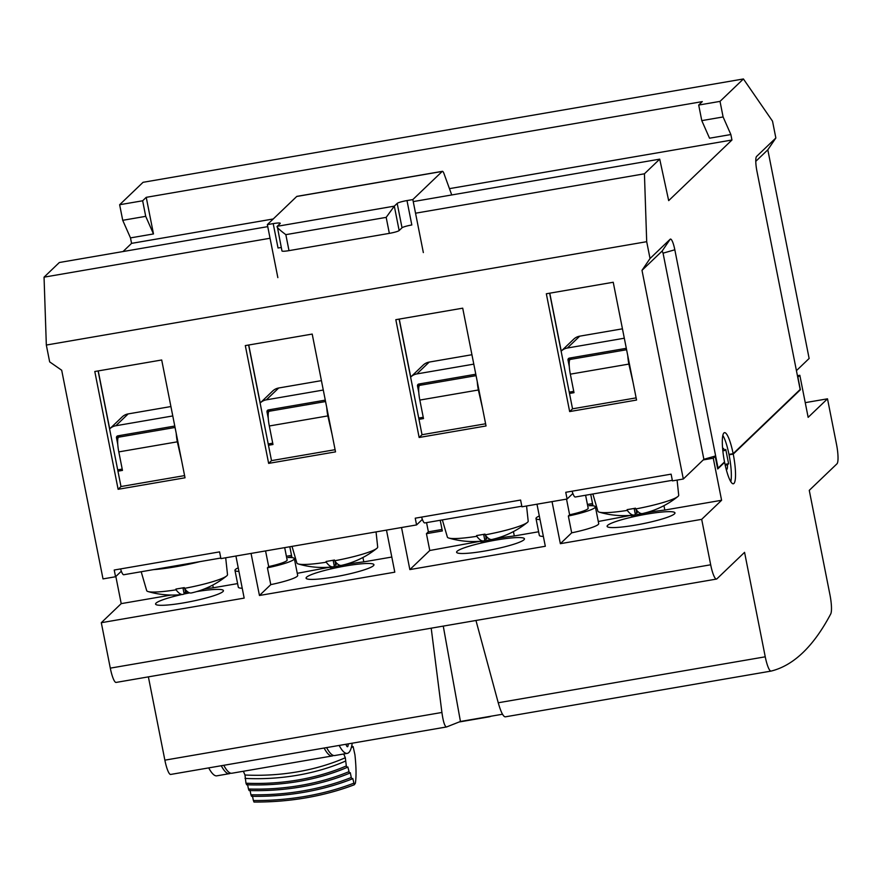 <?xml version="1.0" encoding="UTF-8"?>
<svg xmlns="http://www.w3.org/2000/svg" width="881" height="881" viewBox="0 0 881 881"><rect width="100%" height="100%" fill="white"/><g stroke="black" fill="none" stroke-linecap="round" stroke-linejoin="round"><path stroke-width="1.32" d="M756.316 156.84L756.581 156.444A12.973 2.5 -99.8 0 0 756.438 156.62A12.973 2.5 -99.8 0 0 756.922 171.134L800.157 389.468L733.146 453.671A25.934 4.989 80.2 0 0 724.523 432.659A25.934 4.989 80.2 0 0 724.523 461.93L718.048 468.13L715.636 455.929L703.875 459.309L683.315 479.011L672.445 480.883L671.113 474.154L565.756 492.292L567.089 499.02L521.937 506.795L520.605 500.056L415.237 518.193L416.57 524.933L220.911 558.609L219.578 551.88L114.222 570.018L115.554 576.747L103.011 578.905L61.692 370.24L49.655 361.871L46.33 345.044L44.05 277.163L59.346 262.505L267.747 226.637M683.315 479.011L641.996 270.346L650.035 258.518L670.166 239.236A12.973 2.5 -99.8 0 1 674.824 249.786L715.636 455.929M650.035 258.518L646.698 241.691L644.429 173.799L659.715 159.153L668.679 200.626L731.946 140.013L730.867 134.54L723.103 116.953L720.019 101.381L743.421 78.96L772.516 121.16L775.853 137.987L767.814 149.814L809.132 358.468L796.435 370.648M756.581 156.444L775.853 137.987M728.972 454.387L733.146 453.671M123.032 251.548L131.566 243.365L130.487 237.892L122.723 220.305L119.64 204.733L143.052 182.312L743.421 78.96M121.325 571.218L115.554 576.747M422.351 519.394L416.57 524.933M572.87 493.481L567.089 499.02M248.739 345L260.214 402.947M399.258 319.098L410.733 377.046M399.126 319.12L422.021 434.718L485.607 423.772M646.698 241.691L46.33 345.044M268.639 463.384L335.529 451.876L312.204 334.075L245.314 345.594L268.639 463.384L271.513 460.631L335.099 449.684M569.655 411.57L636.556 400.051L613.231 282.261L546.33 293.769L569.655 411.57L572.54 408.817L636.115 397.871M486.037 425.964L419.147 437.483L395.822 319.682L462.712 308.174L486.037 425.964M185.021 477.788L118.12 489.296L94.796 371.507L161.697 359.988L185.021 477.788M118.12 489.296L120.994 486.543L184.581 475.597M98.11 370.934L120.994 486.543M98.232 370.912L109.707 428.86M248.618 345.022L271.513 460.631M549.645 293.208L572.54 408.817M549.766 293.186L561.241 351.134M419.147 437.483L422.021 434.718M644.429 173.799L415.546 213.202M270.049 238.255L44.05 277.163M659.715 159.153L413.244 201.584M731.946 140.013L449.442 188.644M273.231 218.973L131.566 243.365M730.867 134.54L709.535 138.207L701.783 120.62L698.699 105.059L702.289 101.612L146.235 197.333L153.481 233.939L130.487 237.892M153.481 233.939L145.717 216.341L122.723 220.305M723.103 116.953L701.783 120.62M145.717 216.341L142.645 200.78L146.235 197.333M142.645 200.78L119.64 204.733M720.019 101.381L698.699 105.059M755.788 161.333L767.814 149.814M641.996 270.346L662.127 251.063L663.063 253.166L703.875 459.309M585.601 495.243L588.167 508.194A22.917 2.896 -11.2 0 1 587.847 508.833A22.917 2.896 -11.2 0 1 569.622 514.79L568.344 516.013L571.681 532.84L560.36 543.676L701.683 519.35L710.681 564.787A17.29 3.326 -99.8 0 0 716.484 579.07A17.29 3.326 -99.8 0 0 716.881 578.861L744.566 552.343L765.248 656.808A17.29 3.326 -99.8 0 0 771.062 671.091A17.29 3.326 -99.8 0 0 771.106 671.08A1556.375 299.639 80.2 0 0 830.717 613.969A17.29 3.326 -99.8 0 0 829.957 594.818L809.265 490.354L836.95 463.835A17.29 3.326 -99.8 0 0 836.498 444.244L827.501 398.818L808.152 417.341L799.827 375.273L797.426 375.691M716.484 579.07L116.105 682.423A17.29 3.326 -99.8 0 1 110.301 668.139L101.304 622.702L121.215 603.628L115.84 576.471M148.382 676.872L164.868 760.16L441.91 712.465C443.231 721.902 444.795 726.726 446.601 726.946L460.444 721.473L502.544 714.227M446.513 726.957L170.727 774.432A17.29 3.326 -99.8 0 1 170.683 774.443A17.29 3.326 -99.8 0 1 164.868 760.16M805.245 402.65L827.501 398.818M799.827 375.273L797.889 377.134L800.389 389.754L733.234 454.089A25.934 4.989 -99.8 0 1 733.322 483.779A25.934 4.989 -99.8 0 1 724.611 462.349L717.707 468.967L715.207 456.347L713.269 458.197L721.594 500.276L664.814 510.044A45.394 5.738 -11.2 0 0 644.066 513.194M440.214 520.264L442.328 530.946L426.437 533.677L429.774 550.504L409.852 569.589L545.317 546.264L536.981 504.196L552.035 501.608L560.36 543.676M712.696 456.776L715.207 456.347M703.225 459.926L713.269 458.197M289.816 546.749L291.809 556.858L287.988 557.519A30.262 3.821 168.8 0 1 294.342 558.587L297.679 575.414A30.262 3.821 168.8 0 1 270.775 584.632L259.454 595.479L394.798 572.176L386.473 530.109L401.527 527.521L409.852 569.589M101.304 622.702L244.169 598.111L235.921 556.032L251.052 553.422L259.454 595.479M443.264 626.105L460.444 721.473M446.601 726.946L170.683 774.443M431.205 628.186L441.91 712.465M426.558 522.62L428.375 531.827L442.031 529.47M286.391 556.263L291.523 555.382M587.418 504.439L592.539 503.558M539.315 515.991A30.262 3.821 -11.2 0 0 536 518.524A30.262 3.821 -11.2 0 0 540.031 519.603M568.344 516.013A30.262 3.821 -11.2 0 0 595.369 506.773A30.262 3.821 -11.2 0 0 589.015 505.694L592.836 505.033L590.722 494.362M569.622 514.79L566.527 499.12M536 518.524L539.326 535.351A30.262 3.821 -11.2 0 0 543.368 536.43M571.681 532.84A30.262 3.821 -11.2 0 0 598.706 523.6L595.369 506.773M121.215 603.628L171.046 595.049M237.595 583.596L213.279 587.781A45.394 5.738 -11.2 0 0 204.381 588.948M187.741 591.856A45.394 5.738 -11.2 0 0 185.814 592.241M242.242 588.255A30.262 3.821 168.8 0 1 238.311 587.175L234.974 570.348A30.262 3.821 168.8 0 1 238.233 567.838M196.606 591.614A34.59 4.372 168.8 0 1 223.433 590.633A34.59 4.372 168.8 0 1 183.744 602.857A34.59 4.372 168.8 0 1 155.574 604.069A34.59 4.372 168.8 0 1 181.486 594.587M183.986 594.025A34.59 4.372 168.8 0 1 189.657 592.869M598.287 521.497L631.104 515.319M641.875 513.612A45.394 5.738 -11.2 0 0 631.203 515.837M701.683 519.35L721.594 500.276M635.289 525.131A34.59 4.372 168.8 0 1 607.108 526.342A34.59 4.372 168.8 0 1 646.786 514.108A34.59 4.372 168.8 0 1 674.967 512.907A34.59 4.372 168.8 0 1 635.289 525.131M297.26 573.322L330.078 567.144M391.803 557.045L363.798 561.869A45.394 5.738 -11.2 0 0 343.05 565.018M340.848 565.437A45.394 5.738 -11.2 0 0 330.177 567.65M334.262 576.956A34.59 4.372 168.8 0 1 306.081 578.156A34.59 4.372 168.8 0 1 345.759 565.932A34.59 4.372 168.8 0 1 373.94 564.721A34.59 4.372 168.8 0 1 334.262 576.956M429.774 550.504L480.586 541.231M538.621 531.772L514.306 535.956A45.394 5.738 -11.2 0 0 493.558 539.106M491.367 539.524A45.394 5.738 -11.2 0 0 480.696 541.738M484.77 551.043A34.59 4.372 168.8 0 1 456.6 552.244A34.59 4.372 168.8 0 1 496.278 540.02A34.59 4.372 168.8 0 1 524.448 538.809A34.59 4.372 168.8 0 1 484.77 551.043M664.814 510.044L663.955 505.672M514.306 535.956L513.436 531.584M363.798 561.869L362.928 557.497M213.279 587.781L212.75 585.083M238.938 571.428A30.262 3.821 168.8 0 1 234.974 570.348M284.684 547.63L287.14 560.019A22.917 2.896 168.8 0 1 268.694 566.582L267.417 567.816L270.775 584.632M294.342 558.587A30.262 3.821 168.8 0 1 267.417 567.816M265.566 550.922L268.694 566.582M426.437 533.677L428.375 531.827M723.973 462.459L724.611 462.349M800.389 389.754L799.75 389.865M729.05 454.805L733.234 454.089M208.709 767.902A69.17 13.314 80.2 0 0 216.814 775.831L229.346 773.672A69.17 13.314 80.2 0 0 230.547 773.144M221.252 765.743A69.17 13.314 80.2 0 0 229.346 773.672M326.609 747.606A69.17 13.314 80.2 0 0 334.714 755.535L347.257 753.376A69.17 13.314 80.2 0 0 352.235 743.19M345.925 744.28A7.786 1.498 80.2 0 0 347.499 746.725A7.786 1.498 80.2 0 0 348.16 743.894M339.152 745.447A69.17 13.314 80.2 0 0 347.257 753.376M475.96 620.477L498.239 702.763L765.248 656.808M498.239 702.763C500.871 711.98 503.205 716.671 505.254 716.848L771.062 671.091M268.474 445.268L272.978 444.498L269.311 425.986A12.973 2.5 -99.8 0 1 268.969 411.295L270.841 409.511M326.763 407.584A12.973 2.5 80.2 0 0 327.842 415.909L332.049 434.322M268.209 443.958L272.725 443.187M292.018 546.374L296.864 563.036A41.198 5.209 -11.2 0 0 298.23 563.95A41.198 5.209 -11.2 0 0 326.267 562.221L326.102 561.461A41.264 5.22 -11.2 0 0 330.254 560.779A41.264 5.22 -11.2 0 0 334.472 560.019L334.637 560.779A41.198 5.209 -11.2 0 0 376.782 548.4A41.198 5.209 -11.2 0 0 377.685 547.035L376.055 531.904M334.637 560.779A86.36 16.629 80.2 0 0 341.608 565.349A86.47 86.47 0 0 0 376.782 548.4M336.784 563.289A86.36 16.629 -99.8 0 1 335.771 564.963L335.055 561.34M335.771 564.963A86.36 84.036 46.2 0 1 334.097 565.139M298.23 563.95A86.47 86.47 0 0 0 332.93 566.846A86.36 16.629 -99.8 0 0 334.34 566.34L333.139 560.261M332.93 566.846A86.36 16.629 -99.8 0 1 326.267 562.221M325.287 400.128L268.331 409.94A1.729 1.685 46.2 0 0 266.998 411.912L268.276 418.354M260.291 402.881L272.658 391.032A12.103 11.783 46.2 0 1 278.704 387.992L266.337 399.842A12.103 11.783 -133.8 0 0 260.115 403.058M266.337 399.842L323.283 390.041M278.704 387.992L321.422 380.636M521.816 506.223L424.774 522.929A12.973 2.5 -99.8 0 1 421.603 517.103M418.982 419.356L423.497 418.585L419.83 400.073A12.973 2.5 -99.8 0 1 419.488 385.382L421.349 383.598M477.271 381.671A12.973 2.5 80.2 0 0 478.361 389.997L482.568 408.41M418.717 418.046L423.232 417.275M442.361 519.9L447.383 537.124A41.198 5.209 -11.2 0 0 448.737 538.038A41.198 5.209 -11.2 0 0 476.786 536.309L476.621 535.549A41.264 5.22 -11.2 0 0 480.762 534.866A41.264 5.22 -11.2 0 0 484.979 534.106L485.145 534.866A41.198 5.209 -11.2 0 0 527.29 522.488A41.198 5.209 -11.2 0 0 528.193 521.123L526.563 505.991M485.145 534.866A86.36 16.629 80.2 0 0 492.127 539.447A86.47 86.47 0 0 0 527.29 522.488M487.292 537.377A86.36 16.629 -99.8 0 1 486.29 539.051L485.574 535.428M486.29 539.051A86.36 84.036 46.2 0 1 484.616 539.238M448.737 538.038A86.47 86.47 0 0 0 483.438 540.934A86.36 16.629 -99.8 0 0 484.847 540.427L483.647 534.349M483.438 540.934A86.36 16.629 -99.8 0 1 476.786 536.309M475.795 374.227L418.849 384.028A1.729 1.685 46.2 0 0 417.506 385.999L418.783 392.441M410.799 376.969L423.166 365.119A12.103 11.783 46.2 0 1 429.212 362.08L416.845 373.929A12.103 11.783 -133.8 0 0 410.623 377.145M416.845 373.929L473.802 364.128M429.212 362.08L471.941 354.724M672.335 480.31L575.282 497.016A12.973 2.5 -99.8 0 1 572.11 491.191M569.489 393.455L574.005 392.673L570.337 374.161A12.973 2.5 -99.8 0 1 569.996 359.47L571.868 357.686M627.79 355.77A12.973 2.5 80.2 0 0 628.869 364.084L633.076 382.508M569.236 392.133L573.74 391.362M592.869 493.988L597.891 511.211A41.198 5.209 -11.2 0 0 599.245 512.136A41.198 5.209 -11.2 0 0 627.294 510.396L627.129 509.636A41.264 5.22 -11.2 0 0 631.27 508.954A41.264 5.22 -11.2 0 0 635.487 508.194L635.653 508.965A41.198 5.209 -11.2 0 0 677.808 496.576A41.198 5.209 -11.2 0 0 678.711 495.21L677.082 480.079M635.653 508.965A86.36 16.629 80.2 0 0 642.634 513.535A86.47 86.47 0 0 0 677.808 496.576M637.811 511.465A86.36 16.629 -99.8 0 1 636.798 513.138L636.082 509.515M636.798 513.138A86.36 84.036 46.2 0 1 635.124 513.326M599.245 512.136A86.47 86.47 0 0 0 633.946 515.033A86.36 16.629 -99.8 0 0 635.355 514.515L634.155 508.447M633.946 515.033A86.36 16.629 -99.8 0 1 627.294 510.396M626.303 348.314L569.357 358.115A1.729 1.685 46.2 0 0 568.014 360.087L569.291 366.529M561.318 351.056L573.685 339.207A12.103 11.783 46.2 0 1 579.72 336.168L567.364 348.017A12.103 11.783 -133.8 0 0 561.131 351.233M567.364 348.017L624.31 338.216M579.72 336.168L622.449 328.822M220.801 558.036L123.747 574.742A12.973 2.5 -99.8 0 1 120.576 568.928M117.955 471.181L122.47 470.399L118.803 451.898A12.973 2.5 -99.8 0 1 118.461 437.207L120.334 435.412M176.244 433.496A12.973 2.5 80.2 0 0 177.334 441.822L181.541 460.234M117.702 469.87L122.206 469.088M153.393 569.644A43.235 5.462 -11.2 0 0 175.407 566.802A43.235 5.462 -11.2 0 0 199.855 561.649M141.191 571.747L146.686 590.622A41.198 5.209 -11.2 0 0 148.041 591.547A41.198 5.209 -11.2 0 0 176.09 589.818L175.925 589.048A41.264 5.22 -11.2 0 0 180.065 588.365A41.264 5.22 -11.2 0 0 184.294 587.616L184.459 588.376A41.198 5.209 -11.2 0 0 226.604 575.987A41.198 5.209 -11.2 0 0 227.507 574.621L225.69 557.783M184.459 588.376A86.36 16.629 80.2 0 0 191.43 592.946A86.47 86.47 0 0 0 226.604 575.987M186.607 590.876A86.36 16.629 -99.8 0 1 185.594 592.55L184.878 588.937M185.594 592.55A86.36 84.036 46.2 0 1 183.92 592.737M148.041 591.547A86.47 86.47 0 0 0 182.752 594.444A86.36 16.629 -99.8 0 0 184.162 593.926L182.951 587.858M182.752 594.444A86.36 16.629 -99.8 0 1 176.09 589.818M174.768 426.041L117.823 435.853A1.729 1.685 46.2 0 0 116.479 437.813L117.757 444.266M109.784 428.794L122.151 416.944A12.103 11.783 46.2 0 1 128.186 413.905L115.818 425.754A12.103 11.783 -133.8 0 0 109.596 428.97M115.818 425.754L172.775 415.942M128.186 413.905L170.914 406.548M488.448 716.66A8.645 1.663 -99.8 0 0 488.922 716.87A8.645 1.663 -99.8 0 0 489.12 716.771A8.645 8.414 -133.8 0 0 490.959 716.22M451.733 194.954L444.079 173.832A8.645 1.663 -99.8 0 0 442.416 171.321A8.645 1.663 -99.8 0 0 442.218 171.432L412.837 199.569L423.343 252.572M277.845 277.625L267.35 224.611L296.721 196.474A8.645 1.663 -99.8 0 1 296.919 196.364L442.416 171.321M412.837 199.569L406.989 200.571A8.645 1.09 168.8 0 0 397.188 203.39L394.314 206.143L277.251 226.296L280.125 223.543A8.645 1.09 168.8 0 0 280.246 223.3A8.645 1.09 168.8 0 0 273.198 223.609L267.35 224.611M281.292 247.539A8.645 1.09 -11.2 0 0 278.033 248.001L273.198 223.609M289.001 250.633A8.645 1.09 168.8 0 1 281.964 250.942L277.251 226.296C276.238 226.813 279.101 229.6 285.84 234.654L289.001 250.633L389.347 233.366A8.645 1.09 168.8 0 0 399.148 230.547L402.022 227.794L397.188 203.39M406.989 200.571L411.823 224.974A8.645 1.09 -11.2 0 0 402.022 227.794M389.347 233.366L386.175 217.376L394.314 206.143L399.148 230.547M251.581 796.303A175.385 108.33 -0.9 0 0 351.893 779.035L351.266 777.505A172.94 106.821 -0.9 0 1 250.92 794.772L251.537 796.314C287.624 796.776 321.091 791.017 351.904 779.035L352.774 778.474L354.36 784.751L355.384 783.187C356.376 776.392 356.232 766.933 354.933 754.797L353.138 746.636A182.158 112.515 -0.9 0 1 352.235 746.978L353.149 746.625M246.592 784.762C283.021 786.006 316.477 780.247 346.982 767.483L347.852 766.955L349.46 773.276L350.319 772.725L351.266 777.505M346.982 767.483L346.321 765.941A154.516 95.434 -0.9 0 1 245.986 783.209L244.973 775.005L243.365 771.26M343.711 753.982L345.319 757.737L346.321 765.941M333.403 755.435A69.17 13.314 -99.8 0 1 332.203 755.964A69.17 13.314 -99.8 0 1 324.109 748.035M351.882 745.172L352.279 747.198L353.138 746.636M332.203 755.964L231.857 773.243A69.17 13.314 -99.8 0 1 223.763 765.303M245.986 783.209L246.647 784.751A156.961 96.943 -0.9 0 0 346.96 767.494M348.799 771.734A163.723 101.128 -0.9 0 1 248.464 789.013L247.506 784.222M248.464 789.013L249.114 790.543A166.179 102.637 -0.9 0 0 349.438 773.276C318.779 785.632 285.323 791.391 249.07 790.554M250.92 794.772L249.984 790.004M353.71 783.231A182.158 112.515 -0.9 0 1 253.376 800.51L252.429 795.741M253.376 800.51L254.025 802.029A184.603 114.023 -0.9 0 0 354.327 784.762C323.393 796.424 289.937 802.184 253.97 802.04M345.319 757.737A151.125 93.342 -0.9 0 1 244.973 775.005M345.363 761.14A151.125 93.342 -0.9 0 1 245.028 778.408M730.812 481.72A25.934 4.989 80.2 0 0 729.666 458.087A25.934 4.989 80.2 0 0 722.849 435.434M725.206 465.212L727.475 464.827A10.803 2.081 -99.8 0 1 726.572 469.595A10.803 2.081 -99.8 0 1 726.252 469.529M727.475 464.827L728.598 463.747L725.768 449.442L724.645 450.521A10.803 2.081 -99.8 0 0 722.905 448.286A10.803 2.081 -99.8 0 0 722.618 448.451M722.849 450.83L724.645 450.521M728.598 463.747L725.019 464.364M663.063 253.166L674.824 249.786M662.127 251.063L670.166 239.236M110.301 668.139L710.681 564.787M505.254 716.848L771.007 671.102M327.842 415.909L269.311 425.986M325.563 401.549L268.969 411.295M266.998 411.912L269.212 409.786M478.361 389.997L419.83 400.073M476.081 375.647L419.488 385.382M417.506 385.999L419.719 383.874M628.869 364.084L570.337 374.161M626.589 349.735L569.996 359.47M568.014 360.087L570.238 357.961M177.334 441.822L118.803 451.898M175.055 427.461L118.461 437.207M116.479 437.813L118.693 435.699M442.218 171.432L296.721 196.474M386.175 217.376L285.84 234.654M491.069 716.209A8.645 8.645 0 0 1 488.922 716.87L459.618 721.913"/></g></svg>
